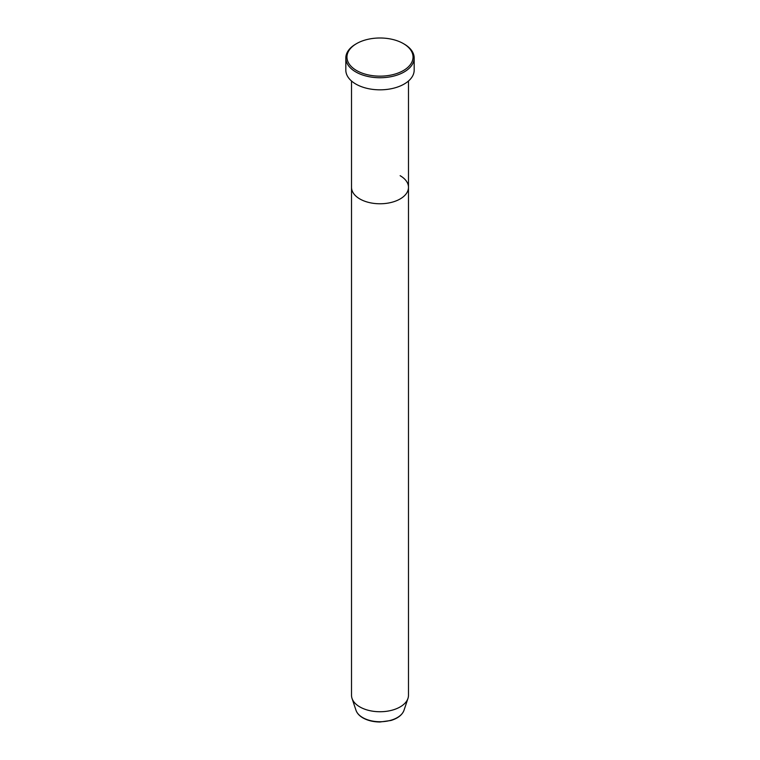 <?xml version="1.0" encoding="UTF-8"?>
<svg xmlns="http://www.w3.org/2000/svg" width="760" height="760" viewBox="0 0 760 760"><rect width="100%" height="100%" fill="white"/><g stroke="black" fill="none" stroke-linecap="round" stroke-linejoin="round"><path stroke-width="1.14" d="M356.639 70.566A33.041 19.076 0 0 0 403.36 70.566A33.041 19.076 0 0 0 403.37 43.586A33.041 19.076 0 0 0 403.36 43.586L404.168 44.051A34.181 19.731 180 0 1 414.181 58.007A34.181 19.731 180 0 1 393.081 76.237A34.181 19.731 180 0 1 355.832 71.962A34.181 19.731 180 0 1 345.819 58.007A34.181 19.731 180 0 1 355.832 44.051L356.63 43.586A33.041 19.076 0 0 0 356.639 70.566M356.003 710.306A24.434 14.107 0 0 0 362.719 717.601A24.434 14.107 0 0 0 387.163 721.116A24.434 14.107 0 0 0 403.997 710.306C402.202 714.989 397.831 718.39 390.877 720.499L379.952 722C373.378 721.943 367.707 720.575 362.928 717.906C359.375 715.844 357.067 713.308 356.003 710.306L352.032 698.411A28.481 16.444 0 0 1 351.519 695.295L351.519 187.321A28.481 16.444 0 0 0 359.86 198.958A28.481 16.444 0 0 0 390.897 202.521A28.481 16.444 0 0 0 408.481 187.321A28.481 16.444 0 0 0 400.14 175.693M345.819 58.007L345.819 70.1A34.181 19.731 0 0 0 355.832 84.056A34.181 19.731 0 0 0 393.081 88.331A34.181 19.731 0 0 0 414.181 70.1L414.181 58.007M404.168 44.051L403.37 43.586A33.041 19.076 0 0 0 356.63 43.586M352.032 698.411A28.481 16.444 0 0 0 359.86 706.923A28.481 16.444 0 0 0 388.351 711.018A28.481 16.444 0 0 0 407.968 698.411A28.481 16.444 0 0 0 408.481 695.295L408.481 81.016M351.519 81.016L351.519 187.321A28.481 16.444 0 0 0 359.86 198.958A28.481 16.444 0 0 0 390.897 202.521A28.481 16.444 0 0 0 408.481 187.321M403.997 710.306L407.968 698.411"/></g></svg>
